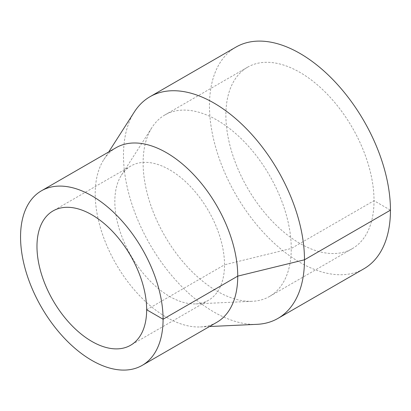 <?xml version="1.0" encoding="UTF-8"?>
<svg xmlns="http://www.w3.org/2000/svg" width="411" height="411" viewBox="0 0 411 411"><rect width="100%" height="100%" fill="white"/><g stroke="black" fill="none" stroke-linecap="round" stroke-linejoin="round"><path stroke-width="0.31" stroke-dasharray="2.06 1.54" d="M134.356 111.936A127.98 73.888 -120 0 0 149.994 244.504A127.98 73.888 -120 0 0 256.983 324.33M235.965 47.09A127.98 73.888 -120 0 0 235.965 194.865A127.98 73.888 -120 0 0 363.946 268.758M116.082 147.703A100.782 58.187 -120 0 0 103.767 159.684A100.782 58.187 -120 0 0 116.082 264.083A100.782 58.187 -120 0 0 200.337 326.945A100.782 58.187 -120 0 0 216.864 322.27M146.655 309.755L224.514 264.802A77.556 44.778 -120 0 0 190.658 186.753A77.556 44.778 -120 0 0 130.893 165.977A77.556 44.778 -120 0 0 121.42 175.194A77.556 44.778 -120 0 0 130.893 255.529A77.556 44.778 -120 0 0 195.728 303.904A77.556 44.778 -120 0 0 208.449 300.307A77.556 44.778 -120 0 0 224.514 264.802L291.25 248.475A104.754 60.479 -120 0 0 245.526 143.059A104.754 60.479 -120 0 0 164.806 114.993A104.754 60.479 -120 0 0 152.008 127.446A104.754 60.479 -120 0 0 164.806 235.95A104.754 60.479 -120 0 0 252.375 301.289A104.754 60.479 -120 0 0 269.559 296.429A104.754 60.479 -120 0 0 291.25 248.475L374.025 200.686A104.754 60.479 -120 0 0 328.302 95.27A104.754 60.479 -120 0 0 247.581 67.204A104.754 60.479 -120 0 0 247.576 188.161A104.754 60.479 -120 0 0 352.33 248.64A104.754 60.479 -120 0 0 374.025 200.686L390.45 210.17M200.337 326.945L209.502 326.524M103.767 159.684L108.715 151.957M130.893 165.977L53.04 210.925M208.449 300.307L130.595 345.255M195.728 303.904L252.375 301.289M121.42 175.194L152.008 127.446M247.581 67.204L164.806 114.993M352.33 248.64L269.559 296.429"/><path stroke-width="0.62" d="M209.502 326.524L256.983 324.33A127.98 73.888 -120 0 0 277.975 318.391A127.98 73.888 -120 0 0 304.479 259.803A127.98 73.888 -120 0 0 248.614 131.011A127.98 73.888 -120 0 0 149.994 96.724A127.98 73.888 -120 0 0 134.356 111.936L108.715 151.957M277.975 318.391L363.946 268.758A127.98 73.888 -120 0 0 390.45 210.17A127.98 73.888 -120 0 0 334.585 81.378A127.98 73.888 -120 0 0 235.965 47.09L149.994 96.724M142.206 365.374L216.864 322.27A100.782 58.187 -120 0 0 237.738 276.13A100.782 58.187 -120 0 0 193.745 174.706A100.782 58.187 -120 0 0 116.082 147.703L41.424 190.812A100.782 58.187 -120 0 0 41.424 307.187A100.782 58.187 -120 0 0 142.206 365.374A100.782 58.187 -120 0 0 163.08 319.234A100.782 58.187 -120 0 0 119.087 217.809A100.782 58.187 -120 0 0 41.424 190.812M146.655 309.755A77.556 44.778 -120 0 0 112.804 231.706A77.556 44.778 -120 0 0 53.04 210.925A77.556 44.778 -120 0 0 53.034 300.482A77.556 44.778 -120 0 0 130.595 345.255A77.556 44.778 -120 0 0 146.655 309.755L163.08 319.234L237.738 276.13L304.479 259.803L390.45 210.17"/></g></svg>
